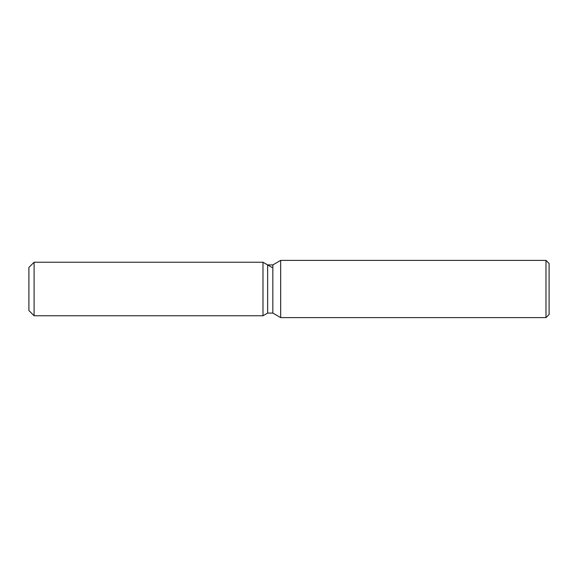 <?xml version="1.0" encoding="UTF-8"?>
<svg xmlns="http://www.w3.org/2000/svg" width="578" height="578" viewBox="0 0 578 578"><rect width="100%" height="100%" fill="white"/><g stroke="black" fill="none" stroke-linecap="round" stroke-linejoin="round"><path stroke-width="0.87" d="M267.628 264.912L267.628 313.088L262.99 315.761L34.102 315.761L28.9 310.559L28.9 267.441L34.102 262.239L262.99 262.239L267.628 264.912L272.845 264.912L280.677 260.389L545.979 260.389L549.1 263.51L549.1 314.49L545.979 317.611L280.677 317.611L272.845 313.088L267.628 313.088L262.99 315.761L262.99 262.239L272 267.441M272.845 313.088L272.845 264.912M280.677 317.611L280.677 260.389M545.979 317.611L545.979 260.389M262.99 315.761L262.99 262.239M34.102 315.761L34.102 262.239M28.9 310.559L28.9 267.441"/></g></svg>
